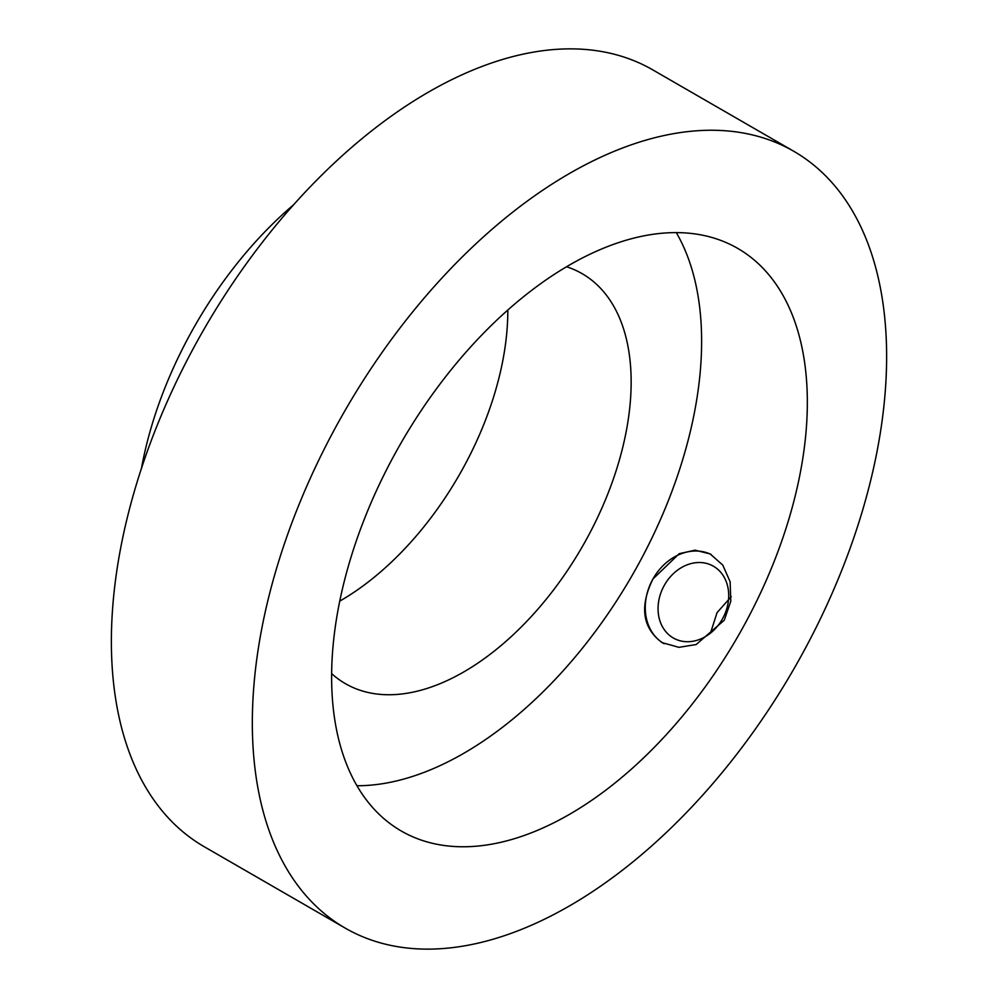 <?xml version="1.0" encoding="UTF-8"?>
<svg xmlns="http://www.w3.org/2000/svg" width="998" height="998" viewBox="0 0 998 998"><rect width="100%" height="100%" fill="white"/><g stroke="black" fill="none" stroke-linecap="round" stroke-linejoin="round"><path stroke-width="1.5" d="M711.112 554.451A50.461 41.192 -62.3 0 0 652.929 579.015A50.461 41.192 -62.3 0 0 663.957 643.623A50.461 41.192 -62.3 0 0 664.169 643.747M713.47 566.253A41.118 33.558 -62.3 0 0 712.522 565.729A41.118 33.558 -62.3 0 0 663.994 585.913A41.118 33.558 -62.3 0 0 673.301 637.984A41.118 33.558 -62.3 0 0 674.249 638.508A41.118 33.558 -62.3 0 0 722.777 618.323A41.118 33.558 -62.3 0 0 713.47 566.253M731.272 596.642L717.075 612.597L710.464 633.131M724.286 620.207L696.167 644.533L678.914 647.34L662.011 642.6C642.45 627.867 639.419 606.672 652.929 579.015L679.201 553.69L695.07 550.16L710.152 553.927L722.764 565.08L730.137 581.784L730.785 601.245L724.286 620.207M141.454 468.386A289.046 166.878 -60 0 1 293.711 204.665M569.484 905.91A448.514 258.956 -60 0 1 345.221 928.115A448.514 258.956 -60 0 1 276.471 568.71A448.514 258.956 -60 0 1 569.484 173.477A448.514 258.956 -60 0 1 793.734 151.259A448.514 258.956 -60 0 1 862.484 510.664A448.514 258.956 -60 0 1 569.484 905.91M345.221 928.115L204.266 846.741A448.514 258.956 -60 0 1 135.516 487.336A448.514 258.956 -60 0 1 428.516 92.09A448.514 258.956 -60 0 1 652.779 69.885L793.734 151.259M676.295 232.609A336.388 194.211 -60 0 1 463.758 753.315A336.388 194.211 -60 0 1 356.947 785.738M569.484 265.031A336.388 194.211 -60 0 1 737.672 248.365A336.388 194.211 -60 0 1 789.231 517.925A336.388 194.211 -60 0 1 569.484 814.356A336.388 194.211 -60 0 1 401.283 831.01A336.388 194.211 -60 0 1 349.724 561.462A336.388 194.211 -60 0 1 569.484 265.031M507.807 310.029A236.713 136.664 -60 0 1 340.43 600.734A236.713 136.664 -60 0 1 339.744 601.12M566.527 266.753A236.713 136.664 -60 0 1 582.121 273.652A236.713 136.664 -60 0 1 618.411 463.334A236.713 136.664 -60 0 1 463.758 671.941A236.713 136.664 -60 0 1 345.408 683.655A236.713 136.664 -60 0 1 331.635 673.6"/></g></svg>
